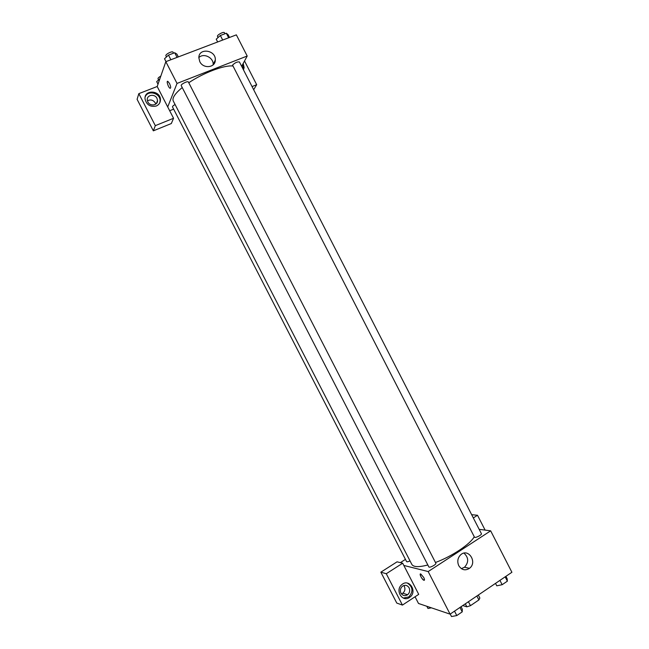 <?xml version="1.0" encoding="UTF-8"?>
<svg xmlns="http://www.w3.org/2000/svg" width="649" height="649" viewBox="0 0 649 649"><rect width="100%" height="100%" fill="white"/><g stroke="black" fill="none" stroke-linecap="round" stroke-linejoin="round"><path stroke-width="0.97" d="M476.877 596.001L478.897 599.936L470.46 605.671L466.858 606.839L462.753 605.566M478.897 599.936L479.854 598.013L478.321 595.028M468.432 601.72L470.46 605.671M465.317 603.838L466.858 606.839M479.173 529.333L490.66 530.833L511.907 572.272L450.09 614.149L418.5 603.465L415.06 596.772M423.765 577.513C424.689 579.468 424.746 580.393 423.919 580.287C422.069 579.776 418.775 573.164 420.763 573.967L423.765 577.513M418.719 594.362L402.68 563.21L386.269 573.724L402.437 605.087L418.719 594.362M490.66 530.833L428.178 571.558L450.09 614.149M428.178 571.558L403.824 565.441M420.357 573.984C420.252 576.117 421.436 578.218 423.919 580.279L424.324 580.271M409.454 597.478C402.185 602.726 394.722 589.949 401.918 584.554C409.276 578.097 417.737 591.807 409.77 597.258L409.454 597.478M403.321 598.078L408.797 596.934C413.413 591.588 412.967 586.98 407.467 583.126M400.968 593.137C399.873 590.509 400.344 588.237 402.364 586.307C405.065 584.619 407.312 585.122 409.113 587.824C410.225 590.525 409.714 592.837 407.588 594.76C404.919 596.326 402.713 595.782 400.968 593.137M403.792 585.52L404.343 586.363C405.438 589.032 404.935 591.32 402.826 593.21L401.463 593.916M402.437 605.087L396.782 603.075L380.858 572.175L386.269 573.724M402.68 563.21L397.058 561.831L380.858 572.175M458.77 565.685C457.01 561.499 457.659 557.856 460.725 554.749C468.335 547.707 477.737 562.294 469.487 568.321C465.228 570.933 461.658 570.057 458.77 565.685M461.358 568.646L464.53 567.234C468.886 562.261 468.7 557.564 463.97 553.135M485.119 530.111L477.502 515.265L473.332 517.934M477.502 515.265L471.661 514.681M400.352 562.642L405.447 559.381M175.084 104.513C173.259 105.544 172.399 106.355 172.504 106.939L406.574 561.572C406.988 561.993 408.14 561.774 410.022 560.898M428.819 566.877C429.305 568.264 436.688 564.427 435.836 563.218L188.38 82.017C187.886 80.622 180.398 84.419 181.241 85.636L428.819 566.877M474.46 537.137C474.922 538.475 482.215 534.825 481.396 533.665L239.424 61.955C237.299 61.639 235.011 62.693 232.553 65.119L474.46 537.137M182.223 87.542C174.987 93.57 172.001 98.056 173.259 100.976L411.831 564.419C413.47 567.137 418.808 567.323 427.845 564.987M435.463 562.488C451.834 556.461 470.241 544.154 474.257 536.755M188.762 82.756C203.34 72.866 224.27 64.965 232.691 65.995M173.64 109.137L169.673 110.728M241.655 66.303L247.204 56.025L177.031 83.429L167.718 106.939L173.559 118.28L155.322 125.646L138.829 93.643L157.196 86.504L167.718 106.939M155.744 104.124L155.314 102.972C153.164 99.905 150.536 99.2 147.428 100.855M173.559 118.28L171.32 123.545L153.342 130.838L137.093 99.321L138.829 93.643M156.977 98.324L157.537 100.449C157.958 105.454 150.016 106.679 147.834 101.917L147.274 99.865C146.788 94.795 154.795 93.545 156.977 98.324M159.849 102.664L160.1 100.644C160.287 92.961 147.712 89.757 145.189 96.888M156.263 106.014C150.195 107.223 146.447 104.822 145.011 98.826C144.183 89.246 160.563 90.235 160.441 99.703C160.392 102.68 159.005 104.781 156.263 106.014M243.375 69.662L242.677 64.413M243.213 63.415L244.113 67.585L243.472 69.841M252.055 86.577L256.688 84.703L244.527 60.99M256.688 84.703L253.662 89.708M155.322 125.646L153.342 130.838M247.204 56.025L236.35 34.859L165.836 61.663L157.196 86.504M199.787 61.623L198.854 57.777C198.61 47.474 216.076 49.924 215.314 60.016C215.46 67.804 203.226 69.119 199.787 61.623M165.836 61.663L177.031 83.429M213.164 64.835L213.172 64.608C213.772 57.639 203.429 52.577 198.854 57.639M169.486 83.445C170.857 86.577 171.052 88.199 170.07 88.313C168.391 87.696 166.063 80.411 167.856 81.36L169.486 83.445C170.865 86.577 171.052 88.199 170.07 88.313L170.07 88.313C168.391 87.696 166.063 80.411 167.856 81.36M229.511 37.455L228.091 34.681L226.323 33.245L220.36 35.492L216.231 39.175L217.658 41.966M226.323 33.245L228.651 37.788M220.36 35.492L222.696 40.051M218.08 37.528L217.504 36.417C216.612 35.103 223.889 31.241 224.44 32.742L224.96 33.756M178.337 56.909L176.877 54.078L174.703 52.747L168.48 55.1L164.513 58.759L165.982 61.606M174.703 52.747L177.088 57.388M168.48 55.1L170.874 59.749M166.485 56.942L165.909 55.83C164.976 54.451 172.48 50.654 173.056 52.212L173.551 53.186M159.897 78.732L156.693 81.636L157.999 84.183M158.591 79.916L158.015 78.797C157.894 78.091 158.827 77.199 160.806 76.12M505.912 576.336L507.161 578.762L507.372 581.163L502.156 584.708L496.769 585.812L495.52 583.378M505.157 576.847L507.372 581.163M499.933 580.384L502.156 584.708M461.05 606.726L462.323 609.2L462.218 611.869L456.782 615.568L451.501 616.55L450.219 614.059M459.954 607.464L462.218 611.869M454.511 611.155L456.782 615.568M431.374 607.821L427.975 608.486L426.839 606.28M409.77 597.258L408.797 596.934M402.826 593.21L407.588 594.76M469.487 568.321L464.53 567.234M156.433 103.516L157.537 100.449M160.441 99.703L160.1 100.644M244.113 67.585L243.578 68.567M215.314 60.016L213.172 64.608"/></g></svg>
